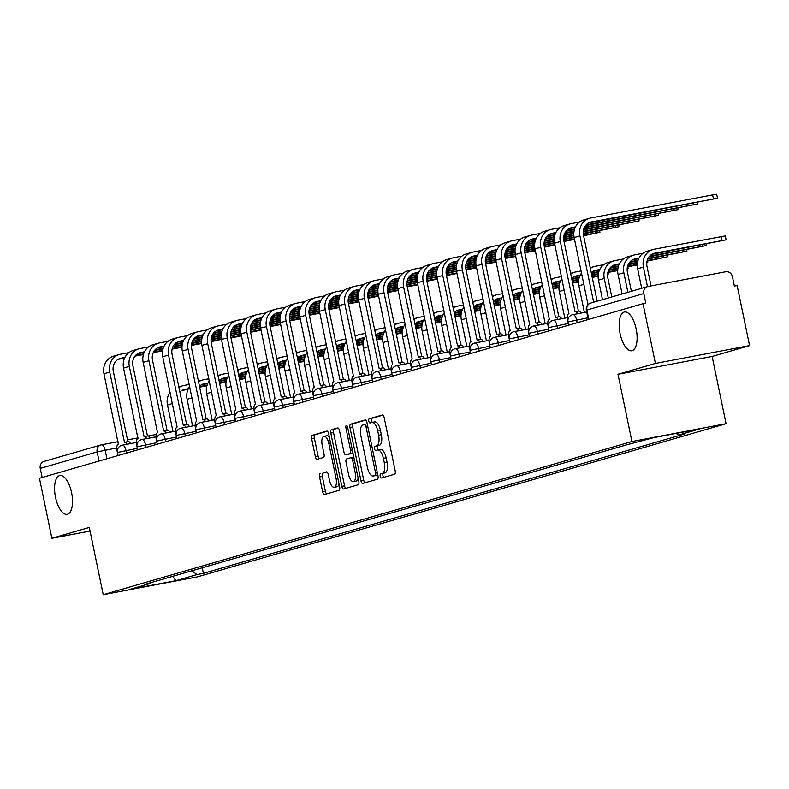 <?xml version="1.0" encoding="UTF-8"?>
<svg xmlns="http://www.w3.org/2000/svg" width="789" height="789" viewBox="0 0 789 789"><rect width="100%" height="100%" fill="white"/><g stroke="black" fill="none" stroke-linecap="round" stroke-linejoin="round"><path stroke-width="1.18" d="M380.19 476.191A2.12 0.897 -100.7 0 0 381.442 478.026A2.12 0.897 -100.7 0 0 381.481 478.016L394.579 474.219A3.028 1.282 -100.7 0 0 395.2 470.905L384.164 417.608A3.028 1.282 -100.7 0 0 382.369 414.994A3.028 1.282 -100.7 0 0 382.31 415.004L369.222 418.801A2.12 0.897 -100.7 0 0 368.788 421.119A2.12 0.897 -100.7 0 0 370.041 422.953A2.12 0.897 -100.7 0 0 370.08 422.943L371.767 422.45A9.685 4.093 -100.7 0 1 371.935 422.421A9.685 4.093 -100.7 0 1 377.675 430.784L378.602 435.222A9.685 4.093 -100.7 0 1 376.619 445.844L374.923 446.337A2.12 0.897 -100.7 0 0 374.489 448.655A2.12 0.897 -100.7 0 0 375.742 450.489A2.12 0.897 -100.7 0 0 375.781 450.48L377.477 449.986A9.685 4.093 -100.7 0 1 377.635 449.947A9.685 4.093 -100.7 0 1 383.375 458.32L384.302 462.758A9.685 4.093 -100.7 0 1 382.32 473.38L380.623 473.864A2.12 0.897 -100.7 0 0 380.19 476.191M377.793 449.927L380.219 449.464A9.685 4.093 -100.7 0 1 380.377 449.434A9.685 4.093 -100.7 0 1 386.127 457.798L387.044 462.236A9.685 4.093 -100.7 0 1 385.062 472.858L383.365 473.351A2.12 0.897 -100.7 0 0 382.931 475.668A2.12 0.897 -100.7 0 0 383.75 477.355M382.872 415.122L371.964 418.278A2.12 0.897 -100.7 0 0 371.53 420.606A2.12 0.897 -100.7 0 0 372.398 422.332M372.092 422.391L374.519 421.937A9.685 4.093 -100.7 0 1 374.676 421.898A9.685 4.093 -100.7 0 1 380.426 430.261L381.343 434.709A9.685 4.093 -100.7 0 1 379.361 445.321L377.665 445.815A2.12 0.897 -100.7 0 0 377.231 448.132A2.12 0.897 -100.7 0 0 378.109 449.858M71.572 492.612A19.725 8.334 -100.7 0 0 59.865 475.56A19.725 8.334 -100.7 0 0 55.496 497.267A19.725 8.334 -100.7 0 0 67.213 514.32A19.725 8.334 -100.7 0 0 71.572 492.612M636.171 329.043A19.725 8.334 -100.7 0 0 624.464 311.99A19.725 8.334 -100.7 0 0 620.105 333.698A19.725 8.334 -100.7 0 0 631.811 350.75A19.725 8.334 -100.7 0 0 636.171 329.043M320.176 473.647A3.028 1.282 -100.7 0 0 319.555 476.96L322.652 491.912A3.028 1.282 -100.7 0 0 324.457 494.535A3.028 1.282 -100.7 0 0 324.506 494.516L339.043 490.304A3.028 1.282 -100.7 0 0 339.664 486.991L328.628 433.694A3.028 1.282 -100.7 0 0 326.833 431.08A3.028 1.282 -100.7 0 0 326.784 431.09L312.237 435.311A3.028 1.282 -100.7 0 0 311.616 438.625L315.363 456.683A3.028 1.282 -100.7 0 0 317.158 459.297A3.028 1.282 -100.7 0 0 317.208 459.287L323.431 457.482A3.028 1.282 -100.7 0 0 324.052 454.168L322.198 445.213A8.097 3.422 -100.7 0 1 323.983 436.307A8.097 3.422 -100.7 0 1 328.786 443.3L336.055 478.381A8.097 3.422 -100.7 0 1 334.26 487.286A8.097 3.422 -100.7 0 1 329.457 480.294L328.254 474.445A3.028 1.282 -100.7 0 0 326.459 471.832A3.028 1.282 -100.7 0 0 326.399 471.842L322.928 473.124A3.028 1.282 -100.7 0 0 322.306 476.448L325.403 491.399A3.028 1.282 -100.7 0 0 326.685 493.884M617.984 374.282L712.132 356.441L749.55 345.602L655.412 363.433L617.984 374.282L631.92 441.534L103.231 594.699L89.305 527.437L51.877 538.276L39.45 478.262L645.727 302.897L643.785 293.547L586.898 310.028L586.355 310.235L588.229 319.279M655.412 363.433L642.976 303.41M360.987 480.807A3.028 1.282 -100.7 0 0 362.782 483.43A3.028 1.282 -100.7 0 0 362.841 483.41L377.379 479.199A3.028 1.282 -100.7 0 0 378 475.885L366.964 422.588A3.028 1.282 -100.7 0 0 365.169 419.975A3.028 1.282 -100.7 0 0 365.12 419.985L350.572 424.206A3.028 1.282 -100.7 0 0 349.951 427.52L360.987 480.807L363.739 480.294A3.028 1.282 -100.7 0 0 365.021 482.779M358.216 484.752L343.669 488.963A3.028 1.282 -100.7 0 1 343.619 488.983A3.028 1.282 -100.7 0 1 341.824 486.359L330.788 433.072A3.028 1.282 -100.7 0 1 331.41 429.758L337.633 427.954A3.028 1.282 -100.7 0 1 337.682 427.944A3.028 1.282 -100.7 0 1 339.477 430.557L343.955 452.166A3.028 1.282 -100.7 0 0 345.75 454.78A3.028 1.282 -100.7 0 0 345.799 454.77L349.931 453.576A3.028 1.282 -100.7 0 0 350.543 450.253L345.888 427.756A2.12 0.897 -100.7 0 1 346.361 425.429A2.12 0.897 -100.7 0 1 347.614 427.253L358.837 481.438A3.028 1.282 -100.7 0 1 358.216 484.752M749.55 345.602L737.123 285.579L734.372 286.101L732.439 276.752A6.164 5.582 73.8 0 0 725.702 271.751L648.025 286.476A6.164 5.582 73.8 0 0 647.562 286.585A6.164 5.582 73.8 0 0 643.785 293.547M712.132 356.441L726.058 423.703L197.368 576.867L103.231 594.699M51.877 538.276L90.054 531.046M42.142 477.473L40.259 468.39A6.164 5.582 -106.2 0 1 44.036 461.427L100.923 444.947A6.164 5.582 73.8 0 0 97.146 451.91L40.259 468.39M191.855 570.782L196.964 574.579L175.868 580.684L129.761 589.422L150.857 583.308L144.407 584.531L625.874 445.045L653.42 437.717L699.527 428.979L678.432 435.094L676.163 433.408M196.964 574.579L203.414 573.356L684.882 433.871L678.432 435.094M631.92 441.534L726.058 423.703M202.26 567.774L203.414 573.356M150.857 583.308L151.32 582.529M172.663 576.345L175.868 580.684M365.682 420.103L353.314 423.683A3.028 1.282 -100.7 0 0 352.703 426.997L363.739 480.294M375.169 475.451A2.12 0.897 -100.7 0 0 375.603 473.124L365.918 426.346A2.12 0.897 -100.7 0 0 364.656 424.521A2.12 0.897 -100.7 0 0 364.626 424.521L362.832 425.044A9.685 4.093 -100.7 0 0 360.849 435.656L367.477 467.63A9.685 4.093 -100.7 0 0 373.217 476.004A9.685 4.093 -100.7 0 0 373.384 475.964L377.803 474.948M375.801 475.511A9.685 4.093 -100.7 0 0 375.968 475.481A9.685 4.093 -100.7 0 0 376.126 475.442L373.384 475.964M377.813 474.958L376.126 475.442M338.195 428.062L334.151 429.236A3.028 1.282 -100.7 0 0 333.53 432.55L344.566 485.846A3.028 1.282 -100.7 0 0 345.858 488.332M348.442 454.267A3.028 1.282 -100.7 0 0 348.491 454.267A3.028 1.282 -100.7 0 0 348.541 454.247L352.673 453.054A3.028 1.282 -100.7 0 0 352.93 452.906M348.6 474.593A8.097 3.422 -100.7 0 0 353.403 481.586A8.097 3.422 -100.7 0 0 355.188 472.68L352.634 460.322A3.028 1.282 -100.7 0 0 350.839 457.709A3.028 1.282 -100.7 0 0 350.789 457.719L346.657 458.912A3.028 1.282 -100.7 0 0 346.036 462.236L348.6 474.593M353.403 481.586L356.145 481.073A8.097 3.422 -100.7 0 0 358.127 478.045M353.817 457.196A3.028 1.282 -100.7 0 0 353.58 457.186A3.028 1.282 -100.7 0 0 353.531 457.196L350.888 457.699M326.962 471.96L322.928 473.124M334.26 487.286L337.011 486.774A8.097 3.422 -100.7 0 0 338.994 483.746M329.407 437.461A8.097 3.422 -100.7 0 0 326.735 435.784L323.983 436.307M327.346 431.208L314.989 434.788A3.028 1.282 -100.7 0 0 314.367 438.102L318.105 456.16A3.028 1.282 -100.7 0 0 319.387 458.656M647.463 286.614L643.42 267.096A15.563 14.094 -106.2 0 1 652.957 249.521A15.563 14.094 -106.2 0 1 654.13 249.235L725.288 235.921L726.097 239.846L654.939 253.161A11.559 10.464 73.8 0 0 654.071 253.368A11.559 10.464 73.8 0 0 646.99 266.416L651.024 285.904M651.862 254.324L726.097 239.846M641.684 288.281L637.65 268.773A15.563 14.094 -106.2 0 1 647.177 251.188L652.957 249.521M593.644 302.197L579.915 235.872A15.563 14.094 -106.2 0 1 589.442 218.297A15.563 14.094 -106.2 0 1 590.616 218.011L712.615 194.903L716.668 194.301L717.477 198.226L591.425 221.936A11.559 10.464 73.8 0 0 590.557 222.143A11.559 10.464 73.8 0 0 583.475 235.191L597.145 301.191M588.357 223.1L717.477 198.226M588.022 304.633L574.136 237.548A15.563 14.094 -106.2 0 1 583.663 219.973L589.442 218.297M587.085 313.756A6.164 2.604 -100.7 0 0 587.233 314.633L588.199 319.279M649.051 256.819L706.51 245.517L649.633 256.129M627.876 292.285L623.833 272.767A15.563 14.094 -106.2 0 1 633.36 255.192A15.563 14.094 -106.2 0 1 634.543 254.916L642.956 253.318M622.097 293.962L618.053 274.444A15.563 14.094 -106.2 0 1 627.59 256.869L633.36 255.192M638.972 258.151L635.352 258.831A11.559 10.464 73.8 0 0 634.474 259.039A11.559 10.464 73.8 0 0 627.403 272.097L631.378 291.269M638.666 258.782L632.275 259.995M647.739 259.029L686.923 251.198L648.045 258.397M608.28 297.966L604.246 278.448A15.563 14.094 -106.2 0 1 613.773 260.873A15.563 14.094 -106.2 0 1 614.947 260.587L623.369 258.989M602.51 299.633L598.466 280.125A15.563 14.094 -106.2 0 1 607.994 262.54L613.773 260.873M619.375 263.822L615.765 264.512A11.559 10.464 73.8 0 0 614.887 264.719A11.559 10.464 73.8 0 0 607.806 277.767L611.781 296.95M637.897 260.893L629.464 262.49M619.079 264.463L612.688 265.676M638.084 260.281L630.046 261.8M585.546 225.595L697.89 203.897L586.128 224.904M577.647 313.736A6.164 2.604 -100.7 0 0 575.161 311.744A6.164 2.604 -100.7 0 0 575.063 311.773L560.318 241.542A15.563 14.094 -106.2 0 1 569.845 223.968A15.563 14.094 -106.2 0 1 571.029 223.691L579.451 222.094M575.457 226.926L571.838 227.607A11.559 10.464 73.8 0 0 570.97 227.824A11.559 10.464 73.8 0 0 563.888 240.872L578.436 311.122M575.27 311.734L578.633 311.093A6.164 2.604 79.3 0 1 578.731 311.073A6.164 2.604 79.3 0 1 581.217 313.055M587.894 317.819L568.011 321.942L568.632 324.95L567.646 320.314A6.164 2.604 -100.7 0 1 568.908 313.549L554.549 243.219A15.563 14.094 -106.2 0 1 564.076 225.644L569.845 223.968M575.151 227.557L568.761 228.771M584.225 227.804L678.303 209.568L584.531 227.173M558.06 319.407A6.164 2.604 -100.7 0 0 555.574 317.425A6.164 2.604 -100.7 0 0 555.476 317.444L540.731 247.223A15.563 14.094 -106.2 0 1 550.258 229.648A15.563 14.094 -106.2 0 1 551.432 229.362L559.855 227.774M555.87 232.597L552.251 233.288A11.559 10.464 73.8 0 0 551.373 233.495A11.559 10.464 73.8 0 0 544.302 246.543L558.849 316.803M555.683 317.405L559.036 316.774A6.164 2.604 79.3 0 1 559.145 316.744A6.164 2.604 79.3 0 1 561.63 318.736M549.016 330.63L548.059 325.985A6.164 2.604 -100.7 0 1 549.322 319.229L534.952 248.9A15.563 14.094 -106.2 0 1 544.479 231.315L550.258 229.648M574.392 229.668L565.95 231.266M555.564 233.238L549.174 234.451M574.579 229.057L566.532 230.575M647.039 261.129L667.326 256.869L647.197 260.518M584.393 312.454L578.879 285.796A15.563 14.094 -106.2 0 1 581.493 273.073M599.788 269.503L596.168 270.183A11.559 10.464 73.8 0 0 595.3 270.39A11.559 10.464 73.8 0 0 591.257 272.757M637.463 262.944L628.143 264.709M618.31 266.574L609.877 268.171M599.482 270.134L593.091 271.347M637.561 262.342L628.458 264.068M618.497 265.952L610.459 267.481M590.35 268.388A15.563 14.094 -106.2 0 1 594.186 266.544A15.563 14.094 -106.2 0 1 595.36 266.268L603.782 264.67M646.763 262.885L647.739 262.55L646.793 262.609M564.806 318.135L559.283 291.466A15.563 14.094 -106.2 0 1 561.906 278.754M580.201 275.174L576.581 275.864A11.559 10.464 73.8 0 0 575.704 276.071A11.559 10.464 73.8 0 0 571.67 278.428M637.295 264.936L627.442 266.8M617.876 268.615L608.556 270.38M598.723 272.244L591.434 273.625M579.895 275.815L573.504 277.018M637.325 264.354L627.6 266.199M617.974 268.023L608.861 269.739M598.91 271.633L591.326 273.063M570.763 274.059A15.563 14.094 -106.2 0 1 574.589 272.225A15.563 14.094 -106.2 0 1 575.773 271.939L581.049 270.943M627.176 268.556L628.152 268.221L627.206 268.29M545.219 323.806L539.696 297.147A15.563 14.094 -106.2 0 1 542.309 284.425M560.604 280.854L556.995 281.535A11.559 10.464 73.8 0 0 556.117 281.742A11.559 10.464 73.8 0 0 552.073 284.109M617.708 270.607L607.855 272.481M598.279 274.296L591.829 275.519M579.126 277.925L571.847 279.296M560.308 281.486L553.917 282.699M617.728 270.025L608.013 271.87M598.378 273.694L591.711 274.957M579.313 277.304L571.729 278.744M551.176 279.74A15.563 14.094 -106.2 0 1 555.002 277.896A15.563 14.094 -106.2 0 1 556.176 277.62L561.462 276.614M583.525 229.905L658.707 215.249L583.682 229.293M538.463 325.088A6.164 2.604 -100.7 0 0 535.987 323.096A6.164 2.604 -100.7 0 0 535.879 323.125L521.144 252.894A15.563 14.094 -106.2 0 1 530.672 235.319A15.563 14.094 -106.2 0 1 531.845 235.043L540.268 233.445M536.273 238.278L532.654 238.959A11.559 10.464 73.8 0 0 531.786 239.166A11.559 10.464 73.8 0 0 524.705 252.224L539.262 322.474M536.086 323.086L539.449 322.445A6.164 2.604 79.3 0 1 539.548 322.415A6.164 2.604 79.3 0 1 542.033 324.407M529.429 336.311L528.462 331.666A6.164 2.604 -100.7 0 1 529.725 324.9L515.365 254.571A15.563 14.094 -106.2 0 1 524.892 236.996L530.672 235.319M573.948 231.719L564.638 233.485M554.795 235.349L546.363 236.947M535.968 238.909L529.587 240.122M574.047 231.118L564.944 232.844M554.983 234.727L546.945 236.256M583.239 231.927L639.12 220.92L583.288 231.335M518.876 330.759A6.164 2.604 -100.7 0 0 516.391 328.766A6.164 2.604 -100.7 0 0 516.292 328.796L501.548 258.575A15.563 14.094 -106.2 0 1 511.075 241A15.563 14.094 -106.2 0 1 512.258 240.714L520.681 239.116M516.687 243.949L513.067 244.639A11.559 10.464 73.8 0 0 512.199 244.846A11.559 10.464 73.8 0 0 505.118 257.895L519.665 328.155M516.499 328.757L519.862 328.116A6.164 2.604 79.3 0 1 519.961 328.096A6.164 2.604 79.3 0 1 522.446 330.088M529.123 334.842L509.24 338.964L509.862 341.972L508.875 337.337A6.164 2.604 -100.7 0 1 510.138 330.581L495.778 260.242A15.563 14.094 -106.2 0 1 505.305 242.667L511.075 241M573.781 233.712L563.938 235.576M554.361 237.39L545.041 239.156M535.208 241.02L526.776 242.617M516.381 244.59L509.99 245.803M573.81 233.13L564.096 234.974M554.46 236.799L545.357 238.525M535.396 240.408L527.358 241.927M583.278 233.879L619.533 226.601L583.239 233.307M499.289 336.439A6.164 2.604 -100.7 0 0 496.804 334.447A6.164 2.604 -100.7 0 0 496.705 334.467L481.961 264.246A15.563 14.094 -106.2 0 1 491.488 246.671A15.563 14.094 -106.2 0 1 492.661 246.395L501.084 244.797M497.1 249.63L493.48 250.31A11.559 10.464 73.8 0 0 492.602 250.517A11.559 10.464 73.8 0 0 485.531 263.575L500.078 333.826M496.912 334.428L500.265 333.796A6.164 2.604 79.3 0 1 500.374 333.767A6.164 2.604 79.3 0 1 502.859 335.759M509.536 340.523L489.653 344.645L490.275 347.653L489.288 343.018A6.164 2.604 -100.7 0 1 490.551 336.252L476.181 265.923A15.563 14.094 -106.2 0 1 485.708 248.348L491.488 246.671M573.85 235.664L563.642 237.597M554.194 239.392L544.341 241.256M534.774 243.071L525.454 244.837M515.621 246.701L507.179 248.298M496.794 250.261L490.403 251.474M573.81 235.092L563.691 237.006M554.213 238.801L544.499 240.645M534.873 242.47L525.76 244.195M515.809 246.079L507.761 247.608M607.589 274.237L608.556 273.901L607.609 273.961M525.622 329.486L520.109 302.818A15.563 14.094 -106.2 0 1 522.722 290.105M541.017 286.525L537.398 287.216A11.559 10.464 73.8 0 0 536.53 287.423A11.559 10.464 73.8 0 0 532.486 289.78M598.121 276.288L592.223 277.403M578.692 279.967L572.242 281.19M559.539 283.596L552.261 284.977M540.712 287.166L534.321 288.37M598.141 275.706L592.105 276.85M578.791 279.365L572.124 280.637M559.726 282.985L552.142 284.415M531.579 285.411A15.563 14.094 -106.2 0 1 535.415 283.567A15.563 14.094 -106.2 0 1 536.589 283.29L541.865 282.294M583.604 235.783L599.936 232.272L583.485 235.221M479.692 342.11A6.164 2.604 -100.7 0 0 477.217 340.118A6.164 2.604 -100.7 0 0 477.108 340.148L462.374 269.927A15.563 14.094 -106.2 0 1 471.901 252.352A15.563 14.094 -106.2 0 1 473.075 252.066L481.497 250.468M477.503 255.301L473.883 255.991A11.559 10.464 73.8 0 0 473.015 256.198A11.559 10.464 73.8 0 0 465.934 269.246L480.491 339.507M477.315 340.108L480.679 339.467A6.164 2.604 79.3 0 1 480.777 339.448A6.164 2.604 79.3 0 1 483.262 341.44M470.658 353.334L469.692 348.689A6.164 2.604 -100.7 0 1 470.954 341.933L456.594 271.594A15.563 14.094 -106.2 0 1 466.121 254.019L471.901 252.352M574.136 237.578L563.691 239.55M554.263 241.335L544.055 243.268M534.607 245.063L524.754 246.927M515.178 248.742L505.867 250.507M496.025 252.372L487.592 253.969M477.197 255.942L470.816 257.145M574.037 237.016L563.642 238.978M554.223 240.773L544.104 242.687M534.626 244.482L524.912 246.316M515.276 248.14L506.173 249.866M496.212 251.76L488.174 253.279M506.035 335.157L500.512 308.499A15.563 14.094 -106.2 0 1 503.135 295.776M521.43 292.196L517.811 292.887A11.559 10.464 73.8 0 0 516.933 293.094A11.559 10.464 73.8 0 0 512.899 295.451M578.524 281.959L572.627 283.083M559.105 285.638L552.645 286.861M539.952 289.267L532.664 290.648M521.125 292.837L514.734 294.05M578.554 281.377L572.518 282.521M559.204 285.046L552.537 286.308M540.14 288.656L532.555 290.096M511.992 291.092A15.563 14.094 -106.2 0 1 515.819 289.247A15.563 14.094 -106.2 0 1 517.002 288.961L522.279 287.965M564.007 241.454L574.52 239.412M460.105 347.791A6.164 2.604 -100.7 0 0 457.62 345.799A6.164 2.604 -100.7 0 0 457.521 345.819L442.777 275.598A15.563 14.094 -106.2 0 1 452.304 258.023A15.563 14.094 -106.2 0 1 453.488 257.737L461.91 256.149M457.916 260.981L454.296 261.662A11.559 10.464 73.8 0 0 453.428 261.869A11.559 10.464 73.8 0 0 446.347 274.927L460.894 345.178M457.728 345.779L461.092 345.148A6.164 2.604 79.3 0 1 461.19 345.118A6.164 2.604 79.3 0 1 463.676 347.111M451.071 359.015L450.105 354.36A6.164 2.604 -100.7 0 1 451.367 347.604L437.007 277.274A15.563 14.094 -106.2 0 1 446.535 259.699L452.304 258.023M554.549 243.249L544.094 245.231M534.676 247.016L524.468 248.949M515.01 250.734L505.167 252.608M495.591 254.423L486.271 256.188M476.438 258.042L468.005 259.65M457.61 261.613L451.219 262.826M574.412 238.909L563.898 240.901M554.44 242.687L544.055 244.659M534.626 246.444L524.517 248.357M515.039 250.152L505.325 251.997M495.689 253.821L486.586 255.547M476.625 257.431L468.587 258.96M486.448 340.838L480.925 314.17A15.563 14.094 -106.2 0 1 483.539 301.457M501.834 297.877L498.224 298.558A11.559 10.464 73.8 0 0 497.346 298.775A11.559 10.464 73.8 0 0 493.303 301.132M558.937 287.64L553.04 288.754M539.508 291.319L533.058 292.541M520.355 294.948L513.077 296.329M501.538 298.508L495.147 299.721M558.957 287.058L552.921 288.202M539.607 290.717L532.94 291.979M520.543 294.336L512.958 295.767M492.405 296.763A15.563 14.094 -106.2 0 1 496.232 294.918A15.563 14.094 -106.2 0 1 497.405 294.642L502.692 293.636M544.42 247.135L554.933 245.093M440.518 353.462A6.164 2.604 -100.7 0 0 438.033 351.47A6.164 2.604 -100.7 0 0 437.934 351.499L423.19 281.278A15.563 14.094 -106.2 0 1 432.717 263.694A15.563 14.094 -106.2 0 1 433.891 263.418L442.313 261.82M438.329 266.652L434.709 267.333A11.559 10.464 73.8 0 0 433.832 267.55A11.559 10.464 73.8 0 0 426.76 280.598L441.307 350.849M438.142 351.46L441.495 350.819A6.164 2.604 79.3 0 1 441.603 350.799A6.164 2.604 79.3 0 1 444.089 352.791M450.766 357.545L430.883 361.668L431.504 364.676L430.518 360.04A6.164 2.604 -100.7 0 1 431.78 353.275L417.411 282.945A15.563 14.094 -106.2 0 1 426.938 265.37L432.717 263.694M534.962 248.92L524.507 250.902M515.079 252.687L504.871 254.62M495.423 256.415L485.57 258.279M476.004 260.094L466.684 261.859M456.851 263.723L448.408 265.321M438.023 267.293L431.632 268.497M554.825 244.58L544.302 246.572M534.853 248.367L524.468 250.33M515.039 252.115L504.921 254.038M495.443 255.833L485.728 257.668M476.102 259.492L466.989 261.218M457.038 263.112L448.99 264.631M466.851 346.509L461.338 319.851A15.563 14.094 -106.2 0 1 463.952 307.128M482.247 303.548L478.627 304.238A11.559 10.464 73.8 0 0 477.759 304.446A11.559 10.464 73.8 0 0 473.716 306.803M539.351 293.311L533.453 294.435M519.921 296.989L513.471 298.212M500.768 300.619L493.49 302M481.941 304.189L475.55 305.402M539.37 292.729L533.334 293.873M520.02 296.398L513.353 297.66M500.956 300.007L493.372 301.447M472.808 302.443A15.563 14.094 -106.2 0 1 476.645 300.599A15.563 14.094 -106.2 0 1 477.818 300.313L483.095 299.317M524.833 252.805L535.346 250.764M420.922 359.143A6.164 2.604 -100.7 0 0 418.446 357.151A6.164 2.604 -100.7 0 0 418.338 357.17L403.603 286.949A15.563 14.094 -106.2 0 1 413.13 269.374A15.563 14.094 -106.2 0 1 414.304 269.088L422.726 267.501M418.732 272.323L415.113 273.014A11.559 10.464 73.8 0 0 414.245 273.221A11.559 10.464 73.8 0 0 407.163 286.269L421.721 356.529M418.545 357.131L421.908 356.5A6.164 2.604 79.3 0 1 422.007 356.47A6.164 2.604 79.3 0 1 424.492 358.462M411.888 370.366L410.921 365.711A6.164 2.604 -100.7 0 1 412.183 358.956L397.824 288.626A15.563 14.094 -106.2 0 1 407.351 271.051L413.13 269.374M515.365 254.6L504.921 256.583M495.492 258.368L485.284 260.301M475.836 262.086L465.983 263.96M456.407 265.765L447.097 267.53M437.254 269.394L428.822 270.992M418.426 272.964L412.045 274.178M535.238 250.261L524.715 252.253M515.266 254.038L504.871 256.011M495.453 257.796L485.334 259.709M475.856 261.504L466.141 263.348M456.506 265.173L447.402 266.899M437.441 268.783L429.403 270.311M447.264 352.18L441.741 325.522A15.563 14.094 -106.2 0 1 444.365 312.809M462.66 309.229L459.04 309.909A11.559 10.464 73.8 0 0 458.162 310.116A11.559 10.464 73.8 0 0 454.129 312.483M519.754 298.992L513.856 300.106M500.334 302.67L493.875 303.893M481.182 306.3L473.893 307.68M462.354 309.86L455.963 311.073M519.783 298.41L513.747 299.544M500.433 302.069L493.766 303.331M481.369 305.678L473.785 307.118M453.221 308.114A15.563 14.094 -106.2 0 1 457.048 306.27A15.563 14.094 -106.2 0 1 458.231 305.994L463.508 304.988M505.236 258.486L515.75 256.445M401.335 364.814A6.164 2.604 -100.7 0 0 398.849 362.822A6.164 2.604 -100.7 0 0 398.751 362.851L384.006 292.62A15.563 14.094 -106.2 0 1 393.533 275.045A15.563 14.094 -106.2 0 1 394.717 274.769L403.14 273.172M399.145 278.004L395.526 278.685A11.559 10.464 73.8 0 0 394.658 278.902A11.559 10.464 73.8 0 0 387.577 291.95L402.124 362.2M398.958 362.812L402.321 362.171A6.164 2.604 79.3 0 1 402.42 362.151A6.164 2.604 79.3 0 1 404.905 364.133M392.301 376.037L391.334 371.392A6.164 2.604 -100.7 0 1 392.597 364.626L378.237 294.297A15.563 14.094 -106.2 0 1 387.764 276.722L393.533 275.045M495.778 260.271L485.324 262.254M475.905 264.039L465.697 265.972M456.239 267.767L446.396 269.631M436.82 271.446L427.5 273.211M417.667 275.075L409.235 276.673M398.839 278.635L392.449 279.848M515.641 255.932L505.128 257.924M495.67 259.719L485.284 261.682M475.856 263.467L465.747 265.39M456.269 267.185L446.554 269.019M436.919 270.844L427.816 272.57M417.854 274.464L409.816 275.982M427.677 357.861L422.154 331.202A15.563 14.094 -106.2 0 1 424.768 318.48M443.063 314.9L439.453 315.59A11.559 10.464 73.8 0 0 438.576 315.797A11.559 10.464 73.8 0 0 434.532 318.154M500.167 304.662L494.269 305.777M480.738 308.341L474.288 309.564M461.585 311.971L454.306 313.351M442.767 315.541L436.376 316.754M500.187 304.081L494.151 305.225M480.836 307.749L474.169 309.012M461.772 311.359L454.188 312.799M433.634 313.785A15.563 14.094 -106.2 0 1 437.461 311.951A15.563 14.094 -106.2 0 1 438.635 311.665L443.921 310.669M485.649 264.157L496.163 262.116M381.748 370.485A6.164 2.604 -100.7 0 0 379.262 368.502A6.164 2.604 -100.7 0 0 379.164 368.522L364.419 298.301A15.563 14.094 -106.2 0 1 373.947 280.726A15.563 14.094 -106.2 0 1 375.12 280.44L383.543 278.852M379.558 283.675L375.939 284.365A11.559 10.464 73.8 0 0 375.061 284.573A11.559 10.464 73.8 0 0 367.99 297.621L382.537 367.881M379.371 368.483L382.724 367.852A6.164 2.604 79.3 0 1 382.833 367.822A6.164 2.604 79.3 0 1 385.318 369.814M372.704 381.708L371.747 377.063A6.164 2.604 -100.7 0 1 373.01 370.307L358.64 299.978A15.563 14.094 -106.2 0 1 368.167 282.393L373.947 280.726M476.191 265.952L465.737 267.935M456.308 269.72L446.101 271.653M436.652 273.438L426.8 275.302M417.233 277.117L407.913 278.882M398.08 280.746L389.638 282.344M379.253 284.316L372.862 285.529M496.054 261.603L485.531 263.605M476.083 265.39L465.697 267.363M456.269 269.148L446.15 271.061M436.672 272.856L426.957 274.7M417.332 276.525L408.219 278.251M398.267 280.134L390.22 281.653M408.081 363.532L402.568 336.873A15.563 14.094 -106.2 0 1 405.181 324.151M423.476 320.581L419.856 321.261A11.559 10.464 73.8 0 0 418.989 321.468A11.559 10.464 73.8 0 0 414.945 323.835M480.58 310.343L474.682 311.458M461.151 314.022L454.701 315.245M441.998 317.651L434.719 319.032M423.17 321.212L416.779 322.425M480.6 309.752L474.564 310.896M461.249 313.42L454.582 314.683M442.185 317.03L434.601 318.47M414.038 319.466A15.563 14.094 -106.2 0 1 417.874 317.622A15.563 14.094 -106.2 0 1 419.048 317.346L424.324 316.34M466.062 269.838L476.576 267.796M362.151 376.166A6.164 2.604 -100.7 0 0 359.676 374.173A6.164 2.604 -100.7 0 0 359.567 374.203L344.832 303.972A15.563 14.094 -106.2 0 1 354.36 286.397A15.563 14.094 -106.2 0 1 355.533 286.121L363.956 284.523M359.962 289.356L356.342 290.036A11.559 10.464 73.8 0 0 355.474 290.244A11.559 10.464 73.8 0 0 348.393 303.301L362.95 373.552M359.774 374.164L363.137 373.522A6.164 2.604 79.3 0 1 363.236 373.503A6.164 2.604 79.3 0 1 365.721 375.485M372.408 380.249L352.515 384.371L353.147 387.379L352.15 382.744A6.164 2.604 -100.7 0 1 353.413 375.978L339.053 305.649A15.563 14.094 -106.2 0 1 348.58 288.074L354.36 286.397M462.374 269.927L446.15 273.605M436.721 275.391L426.514 277.324M417.065 279.119L407.213 280.983M397.636 282.797L388.326 284.563M378.483 286.427L370.051 288.024M359.656 289.987L353.275 291.2M476.467 267.284L465.944 269.276M456.496 271.071L446.101 273.033M436.682 274.819L426.563 276.732M417.085 278.537L407.371 280.371M397.735 282.196L388.632 283.922M378.671 285.805L370.633 287.334M388.494 369.213L382.971 342.544A15.563 14.094 -106.2 0 1 385.594 329.832M403.889 326.252L400.27 326.942A11.559 10.464 73.8 0 0 399.392 327.149A11.559 10.464 73.8 0 0 395.358 329.506M460.983 316.014L455.085 317.129M441.564 319.693L435.104 320.916M422.411 323.322L415.122 324.703M403.583 326.893L397.192 328.096M461.013 315.432L454.977 316.576M441.662 319.101L434.995 320.364M422.598 322.711L415.014 324.141M394.451 325.137A15.563 14.094 -106.2 0 1 398.277 323.303A15.563 14.094 -106.2 0 1 399.461 323.017L404.737 322.02M446.466 275.509L456.979 273.467M342.564 381.837A6.164 2.604 -100.7 0 0 340.079 379.844A6.164 2.604 -100.7 0 0 339.98 379.874L325.236 309.653A15.563 14.094 -106.2 0 1 334.763 292.078A15.563 14.094 -106.2 0 1 335.946 291.792L344.369 290.194M340.375 295.027L336.755 295.717A11.559 10.464 73.8 0 0 335.887 295.924A11.559 10.464 73.8 0 0 328.806 308.972L343.353 379.233M340.187 379.834L343.55 379.193A6.164 2.604 79.3 0 1 343.649 379.174A6.164 2.604 79.3 0 1 346.134 381.166M352.811 385.92L332.928 390.042L333.55 393.06L332.563 388.415A6.164 2.604 -100.7 0 1 333.826 381.659L319.466 311.32A15.563 14.094 -106.2 0 1 328.993 293.745L334.763 292.078M442.777 275.598L426.553 279.276M417.134 281.071L406.927 283.004M397.469 284.79L387.626 286.654M378.049 288.468L368.729 290.234M358.896 292.098L350.464 293.695M340.069 295.668L333.678 296.881M456.87 272.955L446.357 274.947M436.899 276.742L426.514 278.714M417.085 280.499L406.976 282.413M397.498 284.208L387.784 286.052M378.148 287.877L369.045 289.602M359.084 291.486L351.046 293.005M368.907 374.883L363.384 348.225A15.563 14.094 -106.2 0 1 365.997 335.503M384.292 331.932L380.683 332.613A11.559 10.464 73.8 0 0 379.805 332.82A11.559 10.464 73.8 0 0 375.761 335.187M441.396 321.695L435.498 322.809M421.967 325.374L415.517 326.597M402.814 329.003L395.536 330.374M383.996 332.563L377.606 333.777M441.416 321.103L435.38 322.247M422.066 324.772L415.399 326.035M403.001 328.382L395.417 329.822M374.864 330.818A15.563 14.094 -106.2 0 1 378.69 328.974A15.563 14.094 -106.2 0 1 379.864 328.697L385.15 327.691M426.879 281.18L437.392 279.148M322.977 387.517A6.164 2.604 -100.7 0 0 320.492 385.525A6.164 2.604 -100.7 0 0 320.393 385.545L305.649 315.324A15.563 14.094 -106.2 0 1 315.176 297.749A15.563 14.094 -106.2 0 1 316.35 297.473L324.772 295.875M320.788 300.708L317.168 301.388A11.559 10.464 73.8 0 0 316.29 301.595A11.559 10.464 73.8 0 0 309.219 314.653L323.766 384.904M320.6 385.505L323.954 384.874A6.164 2.604 79.3 0 1 324.062 384.845A6.164 2.604 79.3 0 1 326.547 386.837M313.933 398.741L312.977 394.096A6.164 2.604 -100.7 0 1 314.239 387.33L299.869 317A15.563 14.094 -106.2 0 1 309.396 299.425L315.176 297.749M423.19 281.278L406.966 284.957M397.538 286.742L387.33 288.675M377.882 290.47L368.029 292.334M358.462 294.149L349.142 295.914M339.309 297.778L330.867 299.376M320.482 301.339L314.091 302.552M437.284 278.635L426.76 280.628M417.312 282.413L406.927 284.385M397.498 286.17L387.379 288.084M377.901 289.879L368.187 291.723M358.561 293.547L349.448 295.273M339.497 297.157L331.449 298.686M349.31 380.564L343.797 353.896A15.563 14.094 -106.2 0 1 346.41 341.183M364.705 337.603L361.086 338.294A11.559 10.464 73.8 0 0 360.218 338.501A11.559 10.464 73.8 0 0 356.174 340.858M421.809 327.366L415.911 328.48M402.38 331.045L395.93 332.268M383.227 334.674L375.949 336.055M364.4 338.244L358.009 339.448M421.829 326.784L415.793 327.928M402.479 330.443L395.812 331.715M383.415 334.063L375.83 335.493M355.267 336.489A15.563 14.094 -106.2 0 1 359.103 334.644A15.563 14.094 -106.2 0 1 360.277 334.368L365.554 333.372M407.292 286.861L417.795 284.819M303.38 393.188A6.164 2.604 -100.7 0 0 300.905 391.196A6.164 2.604 -100.7 0 0 300.796 391.226L286.062 321.005A15.563 14.094 -106.2 0 1 295.589 303.43A15.563 14.094 -106.2 0 1 296.763 303.144L305.185 301.546M301.191 306.379L297.571 307.069A11.559 10.464 73.8 0 0 296.703 307.276A11.559 10.464 73.8 0 0 289.622 320.324L304.179 390.585M301.003 391.186L304.367 390.545A6.164 2.604 79.3 0 1 304.465 390.525A6.164 2.604 79.3 0 1 306.951 392.518M294.346 404.412L293.38 399.767A6.164 2.604 -100.7 0 1 294.642 393.011L280.282 322.671A15.563 14.094 -106.2 0 1 289.81 305.096L295.589 303.43M397.824 288.656L387.379 290.628M377.951 292.413L367.743 294.346M358.295 296.141L348.442 298.005M338.866 299.82L329.555 301.585M319.713 303.449L311.28 305.047M300.885 307.02L294.504 308.223M417.697 284.306L407.173 286.299M397.725 288.093L387.33 290.056M377.911 291.851L367.792 293.764M358.314 295.559L348.6 297.394M338.964 299.228L329.861 300.944M319.9 302.838L311.862 304.357M329.723 386.235L324.2 359.577A15.563 14.094 -106.2 0 1 326.824 346.854M345.118 343.284L341.499 343.965A11.559 10.464 73.8 0 0 340.621 344.172A11.559 10.464 73.8 0 0 336.587 346.529M402.212 333.037L396.315 334.161M382.793 336.716L376.333 337.939M363.64 340.345L356.352 341.726M344.813 343.915L338.422 345.128M402.242 332.455L396.206 333.599M382.892 336.124L376.225 337.386M363.828 339.734L356.243 341.173M335.68 342.17A15.563 14.094 -106.2 0 1 339.507 340.325A15.563 14.094 -106.2 0 1 340.69 340.039L345.967 339.043M387.695 292.532L398.208 290.49M283.793 398.869A6.164 2.604 -100.7 0 0 281.308 396.877A6.164 2.604 -100.7 0 0 281.209 396.897L266.465 326.676A15.563 14.094 -106.2 0 1 275.992 309.101A15.563 14.094 -106.2 0 1 277.176 308.815L285.598 307.227M281.604 312.059L277.984 312.74A11.559 10.464 73.8 0 0 277.117 312.947A11.559 10.464 73.8 0 0 270.035 326.005L284.582 396.256M281.417 396.857L284.78 396.226A6.164 2.604 79.3 0 1 284.878 396.196A6.164 2.604 79.3 0 1 287.364 398.189M294.041 402.942L274.158 407.075L274.779 410.083L273.793 405.438A6.164 2.604 -100.7 0 1 275.055 398.682L260.695 328.352A15.563 14.094 -106.2 0 1 270.223 310.777L275.992 309.101M378.237 294.327L367.782 296.309M358.364 298.094L348.156 300.027M338.698 301.812L328.855 303.686M319.279 305.501L309.959 307.266M300.126 309.13L291.693 310.728M281.298 312.691L274.907 313.904M398.1 289.987L387.586 291.979M378.128 293.764L367.743 295.737M358.314 297.522L348.205 299.435M338.728 301.23L329.013 303.075M319.377 304.899L310.274 306.625M300.313 308.509L292.275 310.038M310.136 391.916L304.613 365.248A15.563 14.094 -106.2 0 1 307.227 352.535M325.522 348.955L321.912 349.635A11.559 10.464 73.8 0 0 321.034 349.852A11.559 10.464 73.8 0 0 316.991 352.21M382.626 338.718L376.728 339.832M363.196 342.396L356.746 343.619M344.043 346.026L336.765 347.407M325.226 349.586L318.835 350.799M382.645 338.136L376.609 339.28M363.295 341.795L356.628 343.057M344.231 345.414L336.647 346.844M316.093 347.841A15.563 14.094 -106.2 0 1 319.92 345.996A15.563 14.094 -106.2 0 1 321.093 345.72L326.38 344.714M368.108 298.212L378.621 296.171M264.207 404.54A6.164 2.604 -100.7 0 0 261.721 402.548A6.164 2.604 -100.7 0 0 261.623 402.577L246.878 332.356A15.563 14.094 -106.2 0 1 256.405 314.772A15.563 14.094 -106.2 0 1 257.579 314.495L266.001 312.898M262.017 317.73L258.397 318.421A11.559 10.464 73.8 0 0 257.52 318.628A11.559 10.464 73.8 0 0 250.448 331.676L264.996 401.926M261.83 402.538L265.183 401.897A6.164 2.604 79.3 0 1 265.291 401.877A6.164 2.604 79.3 0 1 267.777 403.869M255.163 415.764L254.206 411.118A6.164 2.604 -100.7 0 1 255.468 404.353L241.099 334.023A15.563 14.094 -106.2 0 1 250.626 316.448L256.405 314.772M358.65 299.998L348.196 301.98M338.767 303.765L328.559 305.698M319.111 307.493L309.258 309.357M299.692 311.172L290.372 312.937M280.539 314.801L272.097 316.399M261.711 318.371L255.32 319.575M378.513 295.658L367.99 297.65M358.541 299.445L348.156 301.408M338.728 303.193L328.609 305.116M319.131 306.911L309.416 308.746M299.79 310.57L290.677 312.296M280.726 314.19L272.678 315.708M290.539 397.587L285.026 370.929A15.563 14.094 -106.2 0 1 287.64 358.206M305.935 354.626L302.315 355.316A11.559 10.464 73.8 0 0 301.447 355.523A11.559 10.464 73.8 0 0 297.404 357.881M363.039 344.389L357.141 345.513M343.609 348.067L337.159 349.29M324.457 351.697L317.178 353.077M305.629 355.267L299.238 356.48M363.058 343.807L357.022 344.951M343.708 347.476L337.041 348.738M324.644 351.085L317.06 352.525M296.496 353.521A15.563 14.094 -106.2 0 1 300.333 351.677A15.563 14.094 -106.2 0 1 301.506 351.391L306.783 350.395M348.521 303.883L359.025 301.842M244.61 410.221A6.164 2.604 -100.7 0 0 242.134 408.229A6.164 2.604 -100.7 0 0 242.026 408.248L227.291 338.027A15.563 14.094 -106.2 0 1 236.818 320.452A15.563 14.094 -106.2 0 1 237.992 320.166L246.415 318.578M242.42 323.401L238.801 324.092A11.559 10.464 73.8 0 0 237.933 324.299A11.559 10.464 73.8 0 0 230.852 337.347L245.409 407.607M242.233 408.209L245.596 407.578A6.164 2.604 79.3 0 1 245.695 407.548A6.164 2.604 79.3 0 1 248.18 409.54M235.576 421.444L234.609 416.789A6.164 2.604 -100.7 0 1 235.872 410.033L221.512 339.704A15.563 14.094 -106.2 0 1 231.039 322.129L236.818 320.452M339.053 305.678L328.609 307.661M319.18 309.446L308.972 311.379M299.524 313.164L289.671 315.038M280.095 316.843L270.785 318.608M260.942 320.472L252.51 322.07M242.115 324.042L235.733 325.255M358.926 301.339L348.403 303.331M338.954 305.116L328.559 307.089M319.141 308.874L309.022 310.787M299.544 312.582L289.829 314.426M280.194 316.251L271.091 317.977M261.129 319.861L253.091 321.389M270.952 403.258L265.429 376.6A15.563 14.094 -106.2 0 1 268.053 363.887M286.348 360.307L282.728 360.987A11.559 10.464 73.8 0 0 281.851 361.204A11.559 10.464 73.8 0 0 277.817 363.561M343.442 350.069L337.544 351.184M324.023 353.748L317.563 354.971M304.87 357.378L297.581 358.758M286.042 360.938L279.651 362.151M343.471 349.488L337.436 350.622M324.121 353.147L317.454 354.409M305.057 356.756L297.473 358.196M276.909 359.192A15.563 14.094 -106.2 0 1 280.736 357.348A15.563 14.094 -106.2 0 1 281.92 357.072L287.196 356.066M328.924 309.564L339.438 307.523M225.023 415.892A6.164 2.604 -100.7 0 0 222.537 413.9A6.164 2.604 -100.7 0 0 222.439 413.929L207.694 343.698A15.563 14.094 -106.2 0 1 217.222 326.123A15.563 14.094 -106.2 0 1 218.405 325.847L226.828 324.249M222.833 329.082L219.214 329.763A11.559 10.464 73.8 0 0 218.346 329.98A11.559 10.464 73.8 0 0 211.265 343.028L225.812 413.278M222.646 413.89L226.009 413.249A6.164 2.604 79.3 0 1 226.108 413.229A6.164 2.604 79.3 0 1 228.593 415.211M235.27 419.975L215.387 424.097L216.008 427.105L215.022 422.47A6.164 2.604 -100.7 0 1 216.285 415.704L201.925 345.375A15.563 14.094 -106.2 0 1 211.452 327.8L217.222 326.123M319.466 311.349L309.012 313.332M299.593 315.117L289.385 317.05M279.927 318.845L270.085 320.709M260.508 322.523L251.188 324.289M241.355 326.153L232.923 327.751M222.528 329.713L216.137 330.926M339.329 307.01L328.816 309.002M319.358 310.797L308.972 312.76M299.544 314.545L289.435 316.468M279.957 318.263L270.242 320.097M260.607 321.922L251.504 323.648M241.542 325.541L233.505 327.06M251.366 408.939L245.843 382.28A15.563 14.094 -106.2 0 1 248.456 369.558M266.751 365.978L263.141 366.668A11.559 10.464 73.8 0 0 262.264 366.875A11.559 10.464 73.8 0 0 258.22 369.232M323.855 355.74L317.957 356.855M304.426 359.419L297.976 360.642M285.273 363.048L277.994 364.429M266.455 366.619L260.064 367.832M323.875 355.158L317.839 356.303M304.524 358.827L297.857 360.09M285.46 362.437L277.876 363.877M257.322 364.863A15.563 14.094 -106.2 0 1 261.149 363.029A15.563 14.094 -106.2 0 1 262.323 362.743L267.609 361.747M309.337 315.235L319.851 313.194M205.436 421.563A6.164 2.604 -100.7 0 0 202.951 419.58A6.164 2.604 -100.7 0 0 202.852 419.6L188.107 349.379A15.563 14.094 -106.2 0 1 197.635 331.804A15.563 14.094 -106.2 0 1 198.808 331.518L207.231 329.93M203.246 334.753L199.627 335.443A11.559 10.464 73.8 0 0 198.749 335.65A11.559 10.464 73.8 0 0 191.678 348.699L206.225 418.959M203.059 419.561L206.412 418.929A6.164 2.604 79.3 0 1 206.521 418.9A6.164 2.604 79.3 0 1 209.006 420.892M215.683 425.646L195.8 429.768L196.422 432.786L195.435 428.141A6.164 2.604 -100.7 0 1 196.698 421.385L182.328 351.056A15.563 14.094 -106.2 0 1 191.855 333.471L197.635 331.804M299.879 317.03L289.425 319.012M279.996 320.798L269.789 322.731M260.34 324.516L250.488 326.38M240.921 328.194L231.601 329.96M221.768 331.824L213.326 333.422M202.941 335.394L196.55 336.607M319.742 312.681L309.219 314.683M299.771 316.468L289.385 318.44M279.957 320.226L269.838 322.139M260.36 323.934L250.646 325.778M241.02 327.603L231.907 329.329M221.956 331.212L213.908 332.731M231.769 414.61L226.256 387.951A15.563 14.094 -106.2 0 1 228.869 375.229M247.164 371.658L243.545 372.339A11.559 10.464 73.8 0 0 242.677 372.546A11.559 10.464 73.8 0 0 238.633 374.913M304.258 361.421L298.37 362.536M284.839 365.1L278.389 366.323M265.686 368.729L258.407 370.11M246.858 372.29L240.467 373.503M304.288 360.829L298.252 361.973M284.937 364.498L278.27 365.761M265.873 368.108L258.289 369.548M237.726 370.544A15.563 14.094 -106.2 0 1 241.562 368.7A15.563 14.094 -106.2 0 1 242.736 368.424L248.012 367.418M289.75 320.916L300.254 318.874M185.839 427.243A6.164 2.604 -100.7 0 0 183.364 425.251A6.164 2.604 -100.7 0 0 183.255 425.281L168.521 355.05A15.563 14.094 -106.2 0 1 178.048 337.475A15.563 14.094 -106.2 0 1 179.221 337.199L187.644 335.601M183.65 340.434L180.03 341.114A11.559 10.464 73.8 0 0 179.162 341.321A11.559 10.464 73.8 0 0 172.081 354.379L186.638 424.63M183.462 425.241L186.825 424.6A6.164 2.604 79.3 0 1 186.924 424.581A6.164 2.604 79.3 0 1 189.409 426.563M176.805 438.467L175.839 433.822A6.164 2.604 -100.7 0 1 177.101 427.056L162.741 356.727A15.563 14.094 -106.2 0 1 172.268 339.152L178.048 337.475M280.282 322.701L269.838 324.683M260.409 326.468L250.202 328.402M240.753 330.197L230.901 332.061M221.324 333.875L212.014 335.641M202.171 337.505L193.739 339.102M183.344 341.065L176.963 342.278M300.155 318.361L289.632 320.354M280.184 322.149L269.789 324.111M260.37 325.896L250.251 327.81M240.773 329.615L231.059 331.449M221.423 333.274L212.32 335M202.359 336.883L194.321 338.412M212.182 420.29L206.659 393.622A15.563 14.094 -106.2 0 1 209.282 380.909M227.577 377.329L223.958 378.02A11.559 10.464 73.8 0 0 223.08 378.227A11.559 10.464 73.8 0 0 219.046 380.584M284.671 367.092L278.773 368.207M265.252 370.771L258.792 371.994M246.099 374.4L238.811 375.781M227.271 377.97L220.881 379.174M284.701 366.51L278.665 367.654M265.351 370.179L258.684 371.441M246.286 373.789L238.702 375.219M218.139 376.215A15.563 14.094 -106.2 0 1 221.965 374.38A15.563 14.094 -106.2 0 1 223.149 374.094L228.425 373.098M270.154 326.587L280.667 324.545M166.252 432.914A6.164 2.604 -100.7 0 0 163.767 430.932A6.164 2.604 -100.7 0 0 163.668 430.952L148.924 360.731A15.563 14.094 -106.2 0 1 158.451 343.156A15.563 14.094 -106.2 0 1 159.634 342.87L168.057 341.272M164.063 346.105L160.443 346.795A11.559 10.464 73.8 0 0 159.575 347.002A11.559 10.464 73.8 0 0 152.494 360.05L167.041 430.311M163.875 430.912L167.238 430.271A6.164 2.604 79.3 0 1 167.337 430.252A6.164 2.604 79.3 0 1 169.822 432.244M157.218 444.138L156.252 439.493A6.164 2.604 -100.7 0 1 157.514 432.737L143.154 362.398A15.563 14.094 -106.2 0 1 152.681 344.823L158.451 343.156M266.465 326.676L250.241 330.354M240.823 332.149L230.615 334.082M221.157 335.867L211.314 337.731M201.737 339.546L192.417 341.312M182.584 343.176L174.152 344.773M163.757 346.746L157.366 347.959M280.559 324.032L270.045 326.025M260.587 327.82L250.202 329.792M240.773 331.577L230.664 333.491M221.186 335.286L211.472 337.13M201.836 338.954L192.733 340.68M182.772 342.564L174.734 344.083M192.595 425.961L187.072 399.303A15.563 14.094 -106.2 0 1 189.685 386.58M207.98 383.01L204.371 383.691A11.559 10.464 73.8 0 0 203.493 383.898A11.559 10.464 73.8 0 0 199.449 386.265M265.084 372.773L259.187 373.887M245.655 376.452L239.205 377.675M226.502 380.081L219.224 381.452M207.685 383.641L201.294 384.854M265.104 372.181L259.068 373.325M245.754 375.85L239.087 377.112M226.69 379.46L219.105 380.9M198.552 381.896A15.563 14.094 -106.2 0 1 202.378 380.051A15.563 14.094 -106.2 0 1 203.552 379.775L208.838 378.769M250.567 332.258L261.08 330.226M146.665 438.595A6.164 2.604 -100.7 0 0 144.18 436.603A6.164 2.604 -100.7 0 0 144.081 436.623L129.337 366.402A15.563 14.094 -106.2 0 1 138.864 348.827A15.563 14.094 -106.2 0 1 140.038 348.551L148.46 346.953M144.476 351.786L140.856 352.466A11.559 10.464 73.8 0 0 139.978 352.673A11.559 10.464 73.8 0 0 132.907 365.731L147.454 435.982M144.288 436.583L147.642 435.952A6.164 2.604 79.3 0 1 147.75 435.922A6.164 2.604 79.3 0 1 150.235 437.915M156.912 442.678L137.03 446.801L137.651 449.809L136.665 445.174A6.164 2.604 -100.7 0 1 137.927 438.408L123.557 368.078A15.563 14.094 -106.2 0 1 133.085 350.503L138.864 348.827M246.878 332.356L230.654 336.035M221.226 337.82L211.018 339.753M201.57 341.548L191.717 343.412M182.151 345.227L172.83 346.992M162.998 348.856L154.555 350.454M144.17 352.417L137.779 353.63M260.972 329.713L250.448 331.705M241 333.491L230.615 335.463M221.186 337.248L211.067 339.162M201.589 340.956L191.875 342.801M182.249 344.625L173.136 346.351M163.185 348.235L155.137 349.764M172.998 431.642L167.485 404.974A15.563 14.094 -106.2 0 1 170.099 392.261M188.393 388.681L184.774 389.371A11.559 10.464 73.8 0 0 183.906 389.579A11.559 10.464 73.8 0 0 179.862 391.936M245.487 378.444L239.6 379.558M226.068 382.123L219.618 383.346M206.915 385.752L199.637 387.133M188.088 389.322L181.697 390.525M245.517 377.862L239.481 379.006M226.167 381.521L219.5 382.793M207.103 385.14L199.518 386.571M178.955 387.567A15.563 14.094 -106.2 0 1 182.792 385.732A15.563 14.094 -106.2 0 1 183.965 385.446L189.242 384.45M230.98 337.939L241.483 335.897M127.068 444.266A6.164 2.604 -100.7 0 0 124.593 442.274A6.164 2.604 -100.7 0 0 124.484 442.304L109.75 372.083A15.563 14.094 -106.2 0 1 119.277 354.508A15.563 14.094 -106.2 0 1 120.451 354.222L128.873 352.624M124.879 357.456L121.259 358.147A11.559 10.464 73.8 0 0 120.392 358.354A11.559 10.464 73.8 0 0 113.31 371.402L127.867 441.662M124.692 442.264L128.055 441.623A6.164 2.604 79.3 0 1 128.153 441.603A6.164 2.604 79.3 0 1 130.639 443.596M137.325 448.349L117.433 452.472L118.064 455.48L117.068 450.844A6.164 2.604 -100.7 0 1 118.33 444.089L103.97 373.749A15.563 14.094 -106.2 0 1 113.498 356.174L119.277 354.508M227.291 338.027L211.067 341.706M201.639 343.491L191.431 345.424M181.983 347.219L172.13 349.083M162.554 350.898L153.244 352.663M143.401 354.527L134.968 356.125M124.573 358.098L118.192 359.301M241.385 335.384L230.861 337.376M221.413 339.171L211.018 341.134M201.599 342.929L191.48 344.842M182.003 346.637L172.288 348.472M162.652 350.306L153.549 352.022M143.588 353.916L135.55 355.435M116.782 447.935L97.146 451.91L99.029 460.993M106.919 458.715L105.144 450.144A6.164 2.604 79.3 0 0 101.485 444.809A6.164 6.164 0 0 0 100.923 444.947A6.164 5.582 73.8 0 1 101.386 444.838A6.164 2.604 79.3 0 1 101.485 444.809L118.034 441.672L101.594 444.799M127.493 439.887L138.016 437.895L127.493 439.887M148.283 435.952L156.242 434.443L148.263 435.952M169.625 431.908L172.929 431.277L169.625 431.899M126.516 453.034L125.984 450.499A6.164 2.604 79.3 0 0 122.325 445.164A6.164 6.164 0 0 0 117.433 452.472M146.103 447.363L145.58 444.818A6.164 2.604 79.3 0 0 141.921 439.493A6.164 6.164 0 0 0 137.03 446.801M176.499 436.998L156.617 441.12L157.238 444.138M165.69 441.682L165.167 439.148A6.164 2.604 79.3 0 0 161.508 433.822A6.164 6.164 0 0 0 156.617 441.12M196.096 431.327L176.203 435.449L176.835 438.457M185.287 436.011L184.754 433.467A6.164 2.604 79.3 0 0 181.095 428.141A6.164 6.164 0 0 0 176.203 435.449M204.874 430.33L204.351 427.796A6.164 2.604 79.3 0 0 200.692 422.47A6.164 6.164 0 0 0 195.8 429.768M224.461 424.66L223.938 422.125A6.164 2.604 79.3 0 0 220.279 416.789A6.164 6.164 0 0 0 215.387 424.097M254.867 414.294L234.974 418.426L235.605 421.434M244.057 418.989L243.525 416.444A6.164 2.604 79.3 0 0 239.866 411.118A6.164 6.164 0 0 0 234.974 418.426M274.454 408.623L254.571 412.746L255.192 415.754M263.644 413.308L263.122 410.773A6.164 2.604 79.3 0 0 259.463 405.438A6.164 6.164 0 0 0 254.571 412.746M283.231 407.637L282.709 405.092A6.164 2.604 79.3 0 0 279.05 399.767A6.164 6.164 0 0 0 274.158 407.075M313.637 397.271L293.745 401.394L294.376 404.402M302.828 401.956L302.295 399.421A6.164 2.604 79.3 0 0 298.637 394.086A6.164 6.164 0 0 0 293.745 401.394M333.224 391.6L313.341 395.723L313.963 398.731M322.415 396.285L321.892 393.741A6.164 2.604 79.3 0 0 318.233 388.415A6.164 6.164 0 0 0 313.341 395.723M342.002 390.604L341.479 388.07A6.164 2.604 79.3 0 0 337.82 382.734A6.164 6.164 0 0 0 332.928 390.042M361.599 384.933L361.066 382.389A6.164 2.604 79.3 0 0 357.407 377.063A6.164 6.164 0 0 0 352.515 384.371M391.995 374.568L372.112 378.69L372.733 381.708M381.186 379.253L380.663 376.718A6.164 2.604 79.3 0 0 377.004 371.392A6.164 6.164 0 0 0 372.112 378.69M411.582 368.897L391.699 373.019L392.32 376.028M400.773 373.582L400.25 371.047A6.164 2.604 79.3 0 0 396.591 365.711A6.164 6.164 0 0 0 391.699 373.019M431.179 363.216L411.296 367.349L411.917 370.357M420.369 367.911L419.837 365.366A6.164 2.604 79.3 0 0 416.178 360.04A6.164 6.164 0 0 0 411.296 367.349M439.956 362.23L439.434 359.695A6.164 2.604 79.3 0 0 435.775 354.36A6.164 6.164 0 0 0 430.883 361.668M470.352 351.864L450.47 355.997L451.091 359.005M459.543 356.559L459.02 354.014A6.164 2.604 79.3 0 0 455.361 348.689A6.164 6.164 0 0 0 450.47 355.997M489.949 346.193L470.066 350.316L470.688 353.324M479.14 350.878L478.607 348.343A6.164 2.604 79.3 0 0 474.948 343.008A6.164 6.164 0 0 0 470.066 350.316M498.727 345.207L498.204 342.663A6.164 2.604 79.3 0 0 494.545 337.337A6.164 6.164 0 0 0 489.653 344.645M518.314 339.526L517.791 336.992A6.164 2.604 79.3 0 0 514.132 331.656A6.164 6.164 0 0 0 509.24 338.964M548.72 329.171L528.837 333.293L529.458 336.301M537.911 333.855L537.378 331.311A6.164 2.604 79.3 0 0 533.719 325.985A6.164 6.164 0 0 0 528.837 333.293M568.307 323.49L548.424 327.613L549.045 330.63M557.498 328.175L556.975 325.64A6.164 2.604 79.3 0 0 553.316 320.314A6.164 6.164 0 0 0 548.424 327.613M577.084 322.504L576.562 319.959A6.164 2.604 79.3 0 0 572.903 314.633A6.164 6.164 0 0 0 568.011 321.942M572.804 314.663A6.164 2.604 79.3 0 1 572.903 314.633L586.72 312.02M553.207 320.334A6.164 2.604 79.3 0 1 553.316 320.314L567.35 317.651M533.62 326.015A6.164 2.604 79.3 0 1 533.719 325.985L547.763 323.322M514.034 331.686A6.164 2.604 79.3 0 1 514.132 331.656L528.176 329.003M494.437 337.357A6.164 2.604 79.3 0 1 494.545 337.337L508.58 334.674M474.85 343.037A6.164 2.604 79.3 0 1 474.948 343.008L488.993 340.355M455.263 348.708A6.164 2.604 79.3 0 1 455.361 348.689L469.406 346.026M435.666 354.389A6.164 2.604 79.3 0 1 435.775 354.36L449.809 351.707M416.079 360.06A6.164 2.604 79.3 0 1 416.178 360.04L430.222 357.378M396.492 365.741A6.164 2.604 79.3 0 1 396.591 365.711L410.635 363.048M376.895 371.412A6.164 2.604 79.3 0 1 377.004 371.392L391.038 368.729M357.309 377.093A6.164 2.604 79.3 0 1 357.407 377.063L371.451 374.4M337.722 382.764A6.164 2.604 79.3 0 1 337.82 382.734L351.864 380.081M318.125 388.435A6.164 2.604 79.3 0 1 318.233 388.415L332.268 385.752M298.538 394.115A6.164 2.604 79.3 0 1 298.637 394.086L312.681 391.433M278.951 399.786A6.164 2.604 79.3 0 1 279.05 399.767L293.094 397.104M259.354 405.467A6.164 2.604 79.3 0 1 259.463 405.438L273.497 402.784M239.767 411.138A6.164 2.604 79.3 0 1 239.866 411.118L253.91 408.455M220.18 416.819A6.164 2.604 79.3 0 1 220.279 416.789L234.323 414.126M200.584 422.49A6.164 2.604 79.3 0 1 200.692 422.47L214.726 419.807M180.997 428.171A6.164 2.604 79.3 0 1 181.095 428.141L195.139 425.478M161.41 433.842A6.164 2.604 79.3 0 1 161.508 433.822L175.552 431.159M141.813 439.512A6.164 2.604 79.3 0 1 141.921 439.493L155.956 436.83M122.226 445.193A6.164 2.604 79.3 0 1 122.325 445.164L136.369 442.511M588.781 319.111L586.898 310.028A6.164 5.582 73.8 0 1 590.675 303.065A6.164 6.164 0 0 0 586.355 310.235M591.139 302.956A6.164 5.582 73.8 0 0 590.675 303.065L647.562 286.585M385.062 472.858L382.32 473.38M387.044 462.236L384.302 462.758M386.127 457.798L383.375 458.32M377.665 445.815L374.923 446.337M379.361 445.321L376.619 445.844M381.343 434.709L378.602 435.222M380.426 430.261L377.675 430.784M371.964 418.278L369.222 418.801M383.365 473.351L380.623 473.864M352.703 426.997L349.951 427.52M353.314 423.683L350.572 424.206M377.359 472.789L375.603 473.124M367.674 426.011L365.918 426.346M344.566 485.846L341.824 486.359M333.53 432.55L330.788 433.072M334.151 429.236L331.41 429.758M348.541 454.247L345.799 454.77M352.673 453.054L349.931 453.576M352.308 449.927L350.543 450.253M347.653 427.421L345.888 427.756M356.953 472.345L355.188 472.68M354.389 459.987L352.634 460.322M337.82 478.055L336.055 478.381M330.552 442.964L328.786 443.3M318.105 456.16L315.363 456.683M314.367 438.102L311.616 438.625M314.989 434.788L312.237 435.311M325.403 491.399L322.652 491.912M322.306 476.448L319.555 476.96M722.043 240.448L721.235 236.522M643.42 267.096L637.65 268.773M654.939 253.161L653.213 253.654M713.424 198.818L712.615 194.903M574.136 237.548L579.915 235.872M589.708 222.439L591.425 221.936M702.457 246.119L702.18 244.787M623.833 272.767L618.053 274.444M635.352 258.831L633.626 259.334M682.87 251.799L682.593 250.468M604.246 278.448L598.466 280.125M615.765 264.512L614.039 265.005M693.837 204.499L693.561 203.167M554.549 243.219L560.318 241.542M570.112 228.11L571.838 227.607M674.25 210.17L673.974 208.838M534.952 248.9L540.731 247.223M550.525 233.781L552.251 233.288M663.273 257.47L662.997 256.139M583.83 284.356L578.879 285.796M596.168 270.183L594.442 270.686M564.243 290.036L559.283 291.466M576.581 275.864L574.856 276.357M544.647 295.707L539.696 297.147M556.995 281.535L555.269 282.038M654.653 215.851L654.377 214.519M515.365 254.571L521.144 252.894M530.938 239.462L532.654 238.959M635.066 221.522L634.79 220.19M495.778 260.242L501.548 258.575M511.341 245.132L513.067 244.639M615.479 227.202L615.203 225.871M476.181 265.923L481.961 264.246M491.754 250.813L493.48 250.31M525.06 301.388L520.109 302.818M537.398 287.216L535.672 287.709M595.882 232.873L595.606 231.542M472.167 256.484L473.883 255.991M505.473 307.059L500.512 308.499M517.811 292.887L516.085 293.39M452.57 262.165L454.296 261.662M485.876 312.74L480.925 314.17M498.224 298.558L496.498 299.061M432.983 267.836L434.709 267.333M466.289 318.411L461.338 319.851M478.627 304.238L476.901 304.741M397.824 288.626L403.603 286.949M413.397 273.517L415.113 273.014M446.702 324.092L441.741 325.522M459.04 309.909L457.314 310.412M378.237 294.297L384.006 292.62M393.8 279.188L395.526 278.685M427.105 329.763L422.154 331.202M439.453 315.59L437.727 316.083M358.64 299.978L364.419 298.301M374.213 284.859L375.939 284.365M407.518 335.433L402.568 336.873M419.856 321.261L418.131 321.764M339.053 305.649L344.832 303.972M354.626 290.539L356.342 290.036M387.932 341.114L382.971 342.544M400.27 326.942L398.544 327.435M319.466 311.32L325.236 309.653M335.029 296.21L336.755 295.717M368.335 346.785L363.384 348.225M380.683 332.613L378.957 333.116M299.869 317L305.649 315.324M315.442 301.891L317.168 301.388M348.748 352.466L343.797 353.896M361.086 338.294L359.36 338.787M280.282 322.671L286.062 321.005M295.855 307.562L297.571 307.069M329.161 358.137L324.2 359.577M341.499 343.965L339.773 344.468M276.258 313.243L277.984 312.74M309.564 363.818L304.613 365.248M321.912 349.635L320.186 350.138M256.672 318.914L258.397 318.421M289.977 369.489L285.026 370.929M302.315 355.316L300.589 355.819M237.085 324.595L238.801 324.092M270.39 375.169L265.429 376.6M282.728 360.987L281.002 361.49M201.925 345.375L207.694 343.698M217.488 330.266L219.214 329.763M250.794 380.84L245.843 382.28M263.141 366.668L261.415 367.161M182.328 351.056L188.107 349.379M197.901 335.936L199.627 335.443M231.207 386.511L226.256 387.951M243.545 372.339L241.819 372.842M162.741 356.727L168.521 355.05M178.314 341.617L180.03 341.114M211.62 392.192L206.659 393.622M223.958 378.02L222.232 378.513M143.154 362.398L148.924 360.731M158.717 347.288L160.443 346.795M192.023 397.863L187.072 399.303M204.371 383.691L202.645 384.194M123.557 368.078L129.337 366.402M139.13 352.969L140.856 352.466M172.436 403.544L167.485 404.974M184.774 389.371L183.048 389.865M103.97 373.749L109.75 372.083M119.543 358.64L121.259 358.147M380.377 449.434L377.635 449.947M374.676 421.898L371.935 422.421M375.968 475.481L373.217 476.004M348.491 454.267L345.75 454.78M353.58 457.186L350.839 457.709M706.204 244.028L706.51 245.517M686.608 249.699L686.923 251.198M697.584 202.408L697.89 203.897M575.161 311.744L578.731 311.073M677.988 208.079L678.303 209.568M555.574 317.425L559.145 316.744M667.021 255.38L667.326 256.869M594.186 266.544L590.211 267.698M647.434 261.051L647.739 262.55M574.589 272.225L570.615 273.369M627.837 266.731L628.152 268.221M555.002 277.896L551.028 279.05M658.401 213.75L658.707 215.249M535.987 323.096L539.548 322.415M638.814 219.431L639.12 220.92M516.391 328.766L519.961 328.096M619.217 225.102L619.533 226.601M496.804 334.447L500.374 333.767M608.25 272.402L608.556 273.901M535.415 283.567L531.441 284.721M599.63 230.782L599.936 232.272M477.217 340.118L480.777 339.448M515.819 289.247L511.844 290.401M457.62 345.799L461.19 345.118M496.232 294.918L492.257 296.072M438.033 351.47L441.603 350.799M476.645 300.599L472.67 301.743M418.446 357.151L422.007 356.47M457.048 306.27L453.073 307.424M398.849 362.822L402.42 362.151M437.461 311.951L433.486 313.095M379.262 368.502L382.833 367.822M417.874 317.622L413.9 318.776M359.676 374.173L363.236 373.503M398.277 323.303L394.303 324.447M340.079 379.844L343.649 379.174M378.69 328.974L374.716 330.127M320.492 385.525L324.062 384.845M359.103 334.644L355.129 335.798M300.905 391.196L304.465 390.525M339.507 340.325L335.532 341.479M281.308 396.877L284.878 396.196M319.92 345.996L315.945 347.15M261.721 402.548L265.291 401.877M300.333 351.677L296.358 352.831M242.134 408.229L245.695 407.548M280.736 357.348L276.761 358.502M222.537 413.9L226.108 413.229M261.149 363.029L257.175 364.173M202.951 419.58L206.521 418.9M241.562 368.7L237.588 369.854M183.364 425.251L186.924 424.581M221.965 374.38L217.991 375.525M163.767 430.932L167.337 430.252M202.378 380.051L198.404 381.205M144.18 436.603L147.75 435.922M182.792 385.732L178.817 386.876M124.593 442.274L128.153 441.603"/></g></svg>
